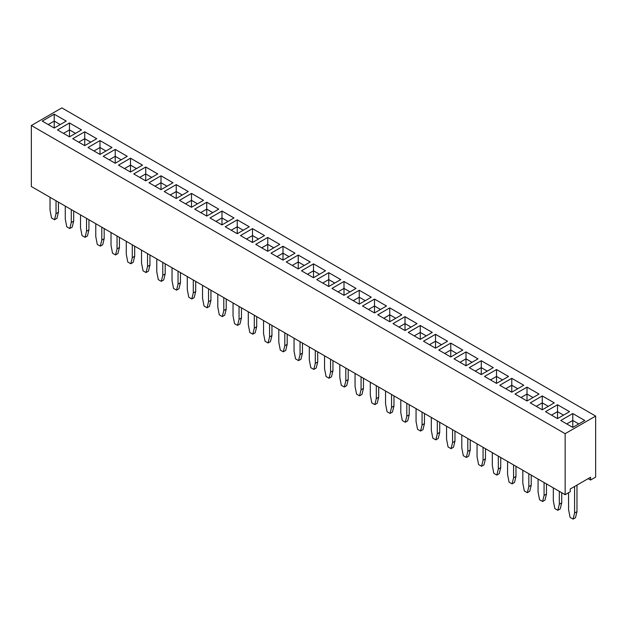 <?xml version="1.0" encoding="UTF-8"?>
<svg xmlns="http://www.w3.org/2000/svg" width="627" height="627" viewBox="0 0 627 627"><rect width="100%" height="100%" fill="white"/><g stroke="black" fill="none" stroke-linecap="round" stroke-linejoin="round"><path stroke-width="0.94" d="M565.146 433.688L565.146 494.703L31.35 186.517L31.35 125.502L565.146 433.688L595.65 416.077L61.854 107.891L31.35 125.502M565.146 494.703L570.233 491.764L570.233 488.997L590.563 477.257L590.563 480.023L595.65 477.092L595.65 416.077M172.997 182.739L160.99 175.803L148.975 182.739L160.99 189.667L172.997 182.739M157.73 173.938L145.738 167.009L133.723 173.93L145.738 180.866L157.745 173.93L145.738 167.001L133.739 173.938M130.487 172.057L142.494 165.128L130.487 158.192L118.472 165.128L130.487 172.057L130.487 165.128L124.483 168.592M127.242 156.319L115.235 149.391L103.22 156.319L115.235 163.255L127.242 156.319L115.235 149.398L103.236 156.327M54.228 114.169L42.221 121.097L54.228 128.033L66.235 121.097L54.228 114.169L42.228 121.105M69.479 136.843L81.486 129.907L69.479 122.97L57.472 129.907L69.479 136.843L69.479 129.907L63.46 133.363M99.983 140.581L87.976 147.517L99.983 154.446L111.99 147.517L99.983 140.581L87.984 147.525M72.724 138.708L84.731 145.644L96.738 138.708L84.731 131.78L72.724 138.708L84.731 131.788L84.731 138.7L78.712 142.172L84.731 138.708L84.731 145.644M203.501 200.35L191.486 193.414L179.479 200.35L191.486 207.278L203.501 200.35L191.486 193.429L179.494 200.358M188.249 191.541L176.234 184.612L164.227 191.541L176.234 198.477L188.249 191.541M331.996 288.404L344.004 295.333L356.011 288.404L344.004 281.468L331.996 288.404L344.004 281.484L344.004 288.389L337.984 291.861L344.004 288.404L344.004 295.333M328.752 286.531L340.759 279.595L328.752 272.659L316.745 279.595L328.752 286.531L328.752 279.595L322.748 283.059L328.752 279.579L328.752 272.674L316.753 279.603M325.507 270.793L313.5 263.857L301.493 270.793L313.5 277.722L325.507 270.793L313.5 263.873L301.501 270.793M295.003 253.183L282.996 246.246L270.989 253.183L282.996 260.111L295.003 253.183L282.996 246.262L270.997 253.19M298.248 268.92L310.255 261.984L298.248 255.048L286.241 261.984L298.248 268.92L298.248 261.984L292.229 265.448M234.004 217.961L221.989 211.025L209.982 217.961L221.989 224.889L234.004 217.961L221.989 211.04L209.998 217.969M249.256 226.762L237.241 219.834L225.234 226.762L237.241 233.699L249.256 226.762M252.493 228.636L240.486 235.572L252.493 242.5L264.5 235.572L252.493 228.636L240.502 235.58M279.752 244.373L267.745 237.445L255.738 244.373L267.745 251.309L279.752 244.373L267.745 237.453L255.745 244.381M218.752 209.152L206.738 202.223L194.731 209.152L206.738 216.088L218.752 209.152L206.738 202.231L194.746 209.159M447.521 341.229L435.514 334.301L423.499 341.229L435.514 348.165L447.521 341.229L435.514 334.316L423.515 341.237M420.262 339.364L432.269 332.428L420.262 325.491L408.248 332.428L420.262 339.364L420.262 332.428L414.243 335.884L420.262 332.428L420.262 325.507L408.263 332.435M405.011 316.69L392.996 323.618L405.011 330.554L417.018 323.618L405.011 316.69L393.011 323.626M359.255 304.142L371.262 297.206L359.255 290.27L347.248 297.206L359.255 304.142L359.255 297.206L353.236 300.662M386.498 306.015L374.507 299.095L362.5 306.015L374.507 312.944L386.514 306.015L374.507 299.079L362.508 306.015M401.75 314.825L389.759 307.896L377.744 314.817L389.759 321.753L401.766 314.817L389.759 307.881L377.76 314.825M584.779 420.482L572.772 413.546L560.765 420.482L572.772 427.41L584.779 420.482M557.521 418.609L569.528 411.673L557.521 404.744L545.514 411.673L557.521 418.609L557.521 411.673L551.501 415.137M554.268 402.879L542.269 395.95L530.262 402.871L542.269 409.799L554.276 402.871L542.269 395.935L530.27 402.879M484.506 376.451L496.513 383.387L508.528 376.451L496.513 369.522L484.506 376.451M499.758 385.26L511.765 392.188L523.78 385.26L511.765 378.324L499.758 385.26L511.765 378.34L511.765 385.244L505.754 388.716M539.024 394.062L527.017 387.133L515.01 394.062L527.017 400.998L539.024 394.062L527.017 387.141L515.026 394.07M454.003 358.84L466.01 365.776L478.025 358.84L466.01 351.912L454.003 358.84M493.277 367.649L481.262 360.713L469.255 367.649L481.262 374.585L493.277 367.649M450.766 343.102L438.751 350.038L450.766 356.975L462.773 350.038L450.766 343.102L438.767 350.046M590.563 480.023L588.165 478.636M172.981 182.747L160.99 175.819L148.991 182.747M160.99 175.803L160.99 182.723L154.971 186.195M142.478 165.136L130.487 158.208L118.487 165.136M66.227 121.105L54.228 114.185L54.228 121.089L48.208 124.561M81.479 129.914L69.479 122.986L57.48 129.914M111.974 147.525L99.983 140.597L99.983 147.502L93.964 150.974L99.983 147.517L99.983 154.446M96.73 138.716L84.731 131.788M188.233 191.548L176.234 184.62L164.243 191.548M356.003 288.404L344.004 281.484M340.751 279.603L328.752 272.674M313.5 263.857L313.5 270.778L307.481 274.25M298.248 255.048L286.249 261.992M310.247 261.992L298.248 255.064L298.248 261.968L292.245 265.448M249.24 226.77L237.241 219.842L225.25 226.77M264.492 235.58L252.493 228.651L252.493 235.556L246.482 239.028L252.493 235.572L252.493 242.5M206.738 202.223L206.738 209.136L200.726 212.616L206.738 209.152L206.738 216.088M432.254 332.435L420.262 325.507M417.002 323.626L405.011 316.706L405.011 323.61L398.991 327.082L405.011 323.618L405.011 330.554M359.255 290.27L347.256 297.214M371.255 297.214L359.255 290.285L359.255 297.19L353.252 300.67M584.772 420.49L572.772 413.561L560.773 420.49M557.521 404.744L545.521 411.68M569.52 411.68L557.521 404.752L557.521 411.665L551.517 415.145M508.513 376.459L496.513 369.53L484.522 376.459M511.765 378.324L523.764 385.268M466.01 351.912L454.019 358.848M478.009 358.848L466.01 351.927L466.01 358.832L459.999 362.304M493.261 367.657L481.262 360.729L469.27 367.657M462.757 350.046L450.766 343.118L450.766 350.023L444.747 353.495L450.766 350.038L450.766 356.975M348.204 369.452L348.204 379.578L346.707 385.644L344.301 387.031L341.3 385.291L339.803 377.493L339.803 364.6M345.806 368.065L345.806 380.965L344.301 387.031M363.456 378.253L363.456 388.379L361.959 394.446L359.553 395.833L356.551 394.101L355.054 386.303L355.054 373.402M361.058 376.874L361.058 389.767L359.553 395.833M317.701 351.841L317.701 361.967L316.204 368.033L313.798 369.421L310.796 367.681L309.299 359.882L309.299 346.99M315.303 350.454L315.303 363.354L313.798 369.421M330.554 359.263L330.554 372.156L329.05 378.222L326.048 376.49L324.551 368.692L324.551 355.791M332.953 360.65L332.953 370.769L331.456 376.835L329.05 378.222M256.702 316.619L256.702 326.745L255.197 332.812L252.799 334.199L249.789 332.467L248.292 324.661L248.292 311.768M254.296 315.232L254.296 328.133L252.799 334.199M271.946 325.429L271.946 335.547L270.449 341.613L268.042 343L265.041 341.268L263.544 333.47L263.544 320.569M269.547 324.041L269.547 336.934L268.042 343M287.197 334.23L287.197 344.356L285.7 350.422L283.294 351.81L280.293 350.078L278.796 342.271L278.796 329.379M284.799 332.843L284.799 345.743L283.294 351.81M300.051 341.652L300.051 354.545L298.546 360.611L295.544 358.879L294.047 351.081L294.047 338.18M302.449 343.04L302.449 353.158L300.952 359.224L298.546 360.611M241.45 307.818L241.45 317.936L239.945 324.002L237.547 325.389L234.545 323.657L233.04 315.859L233.04 302.959M239.044 306.431L239.044 319.323L237.547 325.389M101.786 227.178L101.786 240.078L100.281 246.145L97.279 244.412L95.774 236.614L95.774 223.714M104.184 228.565L104.184 238.691L102.687 244.757L100.281 246.145M117.037 235.987L117.037 248.88L115.533 254.946L112.531 253.214L111.026 245.416L111.026 232.523M119.436 237.374L119.436 247.493L117.931 253.559L115.533 254.946M149.939 254.985L149.939 265.103L148.434 271.17L146.036 272.557L143.034 270.825L141.53 263.026L141.53 250.126M147.533 253.598L147.533 266.491L146.036 272.557M132.281 244.789L132.281 257.689L130.784 263.755L127.783 262.023L126.278 254.217L126.278 241.324M134.687 246.176L134.687 256.302L133.183 262.368L130.784 263.755M162.785 262.399L162.785 275.3L161.288 281.366L158.286 279.634L156.781 271.828L156.781 258.935M165.191 263.787L165.191 273.913L163.686 279.979L161.288 281.366M193.288 280.01L193.288 292.911L191.791 298.977L188.79 297.245L187.285 289.439L187.285 276.546M195.695 281.398L195.695 291.524L194.19 297.59L191.791 298.977M178.037 271.209L178.037 284.102L176.54 290.168L173.538 288.436L172.033 280.637L172.033 267.737M180.443 272.596L180.443 282.714L178.938 288.781L176.54 290.168M223.792 297.621L223.792 310.522L222.295 316.588L219.293 314.856L217.788 307.05L217.788 294.157M226.198 299.008L226.198 309.135L224.693 315.201L222.295 316.588M208.54 288.82L208.54 301.712L207.043 307.779L204.041 306.047L202.537 298.248L202.537 285.348M210.946 290.207L210.946 300.325L209.442 306.391L207.043 307.779M378.708 387.063L378.708 397.189L377.211 403.255L374.805 404.642L371.803 402.902L370.298 395.104L370.298 382.211M376.31 385.676L376.31 398.576L374.805 404.642M391.561 394.485L391.561 407.378L390.057 413.444L387.055 411.712L385.55 403.913L385.55 391.013M393.96 395.864L393.96 405.99L392.455 412.057L390.057 413.444M88.932 219.763L88.932 229.882L87.435 235.948L85.029 237.335L82.027 235.603L80.53 227.805L80.53 214.912M86.534 218.376L86.534 231.269L85.029 237.335M559.323 491.341L559.323 504.233L557.818 510.3L554.817 508.568L553.32 500.769L553.32 487.869M561.721 492.728L561.721 502.846L560.224 508.912L557.818 510.3M544.071 482.531L544.071 495.432L542.567 501.498L539.565 499.766L538.068 491.96L538.068 479.067M546.47 483.919L546.47 494.045L544.973 500.111L542.567 501.498M528.82 473.73L528.82 486.623L527.323 492.689L524.313 490.957L522.816 483.158L522.816 470.266M531.226 475.117L531.226 485.235L529.721 491.302L527.323 492.689M483.064 447.31L483.064 460.21L481.567 466.276L478.566 464.544L477.061 456.746L477.061 443.845M485.47 448.697L485.47 458.823L483.966 464.889L481.567 466.276M500.722 457.506L500.722 467.624L499.217 473.691L496.819 475.078L493.817 473.346L492.313 465.547L492.313 452.655M498.316 456.119L498.316 469.012L496.819 475.078M513.568 464.921L513.568 477.821L512.071 483.887L509.069 482.155L507.564 474.357L507.564 461.456M515.974 466.308L515.974 476.434L514.469 482.5L512.071 483.887M424.463 413.475L424.463 423.601L422.959 429.667L420.56 431.055L417.558 429.323L416.054 421.524L416.054 408.624M422.057 412.088L422.057 424.988L420.56 431.055M439.715 422.284L439.715 432.411L438.21 438.477L435.812 439.856L432.81 438.124L431.305 430.326L431.305 417.433M437.309 420.897L437.309 433.79L435.812 439.856M467.813 438.508L467.813 451.401L466.316 457.467L463.314 455.735L461.809 447.937L461.809 435.044M470.219 439.895L470.219 450.014L468.714 456.088L466.316 457.467M454.967 431.086L454.967 441.212L453.462 447.278L451.064 448.666L448.062 446.933L446.557 439.135L446.557 426.235M452.561 429.699L452.561 442.599L451.064 448.666M406.813 403.286L406.813 416.179L405.308 422.253L402.307 420.513L400.802 412.715L400.802 399.822M409.212 404.674L409.212 414.8L407.707 420.866L405.308 422.253M71.282 209.567L71.282 222.467L69.777 228.534L66.775 226.802L65.279 219.003L65.279 206.103M73.68 210.954L73.68 221.08L72.183 227.146L69.777 228.534M574.575 486.489L574.575 513.043L573.07 519.109L570.068 517.377L568.571 509.571L568.571 492.728M576.973 485.102L576.973 511.656L575.476 517.722L573.07 519.109M58.429 202.153L58.429 212.271L56.932 218.345L54.525 219.724L51.524 217.992L50.027 210.194L50.027 197.301M56.03 200.765L56.03 213.658L54.525 219.724M167.001 186.195L160.99 182.723L154.979 186.203M145.738 167.009L145.738 173.922L139.719 177.394M145.738 180.866L145.738 173.93L151.742 177.402L145.738 173.922L139.727 177.402M130.487 158.208L130.487 165.113L124.467 168.585M130.487 165.128L136.49 168.592L130.487 165.113M115.235 149.398L115.235 156.311L109.216 159.783M121.246 159.783L115.235 156.311L109.231 159.791M54.228 128.033L54.228 121.097L60.231 124.569L54.228 121.089L48.224 124.569M69.479 122.986L69.479 129.891L63.476 133.371M75.499 133.363L69.479 129.891L75.483 133.371M105.994 150.974L99.983 147.502L105.987 150.982M90.743 142.172L84.731 138.7M191.486 193.429L191.486 200.334L185.474 203.806L191.486 200.35L191.486 207.278M191.486 200.35L197.497 203.814L191.486 200.334M176.234 184.62L176.234 191.525L170.223 195.005L176.234 191.541L176.234 198.477M176.234 191.541L182.245 195.013L176.234 191.525M344.004 288.404L350.007 291.868L344.004 288.389M334.771 283.051L328.752 279.579M319.519 274.25L313.5 270.778L307.496 274.258M282.996 246.262L282.996 253.167L276.977 256.639L282.996 253.183L282.996 260.111M282.996 253.183L289 256.647L282.996 253.167M304.267 265.448L298.248 261.968L304.252 265.448M221.989 211.04L221.989 217.945L215.978 221.417M221.989 224.889L221.989 217.961L227.993 221.425L221.989 217.945L215.986 221.425M237.241 219.842L237.241 226.747L231.23 230.227L237.241 226.762L237.241 233.699M243.26 230.227L237.241 226.747M258.512 239.028L252.493 235.556L258.496 239.036M267.745 237.453L267.745 244.358L261.733 247.837L267.745 244.373L267.745 251.309M273.764 247.837L267.745 244.358L273.748 247.837M212.757 212.616L206.738 209.136L212.741 212.624M435.514 334.316L435.514 341.221L429.495 344.693L435.514 341.229L435.514 348.165M435.514 341.229L441.518 344.701L435.514 341.221M426.274 335.884L420.262 332.412L426.266 335.892M411.022 327.082L405.011 323.61L411.014 327.09M365.267 300.662L359.255 297.19L365.259 300.67M374.507 299.095L374.507 306L368.488 309.472M374.507 312.944L374.507 306.015L380.511 309.479L374.507 306L368.504 309.479M389.759 307.896L389.759 314.801L383.74 318.273M383.755 318.281L389.759 314.817L395.762 318.281L389.759 314.801M572.772 413.561L572.772 420.466L566.753 423.938L572.772 420.482L572.772 427.41M578.792 423.938L572.772 420.466L578.776 423.946M563.54 415.137L557.521 411.665L563.524 415.145M542.269 395.95L542.269 402.855L536.257 406.327M536.265 406.335L542.269 402.871L548.272 406.335L542.269 402.855M496.513 369.53L496.513 376.443L490.502 379.915L496.513 376.451L496.513 383.387M502.533 379.915L496.513 376.443L502.517 379.923M517.784 388.716L511.765 385.244L505.762 388.724M527.017 387.141L527.017 394.054L521.006 397.526L527.017 394.062L527.017 400.998M533.036 397.526L527.017 394.054L533.021 397.534M472.029 362.304L466.01 358.832L460.006 362.312M481.262 360.729L481.262 367.634L475.25 371.106L481.262 367.649L481.262 374.585M487.281 371.106L481.262 367.634M456.777 353.495L450.766 350.023L456.769 353.503M348.204 379.578L345.806 380.965M363.456 388.379L361.058 389.767M317.701 361.967L315.303 363.354M332.953 370.769L330.554 372.156M256.702 326.745L254.296 328.133M271.946 335.547L269.547 336.934M287.197 344.356L284.799 345.743M302.449 353.158L300.051 354.545M241.45 317.936L239.044 319.323M104.184 238.691L101.786 240.078M119.436 247.493L117.037 248.88M149.939 265.103L147.533 266.491M134.687 256.302L132.281 257.689M165.191 273.913L162.785 275.3M195.695 291.524L193.288 292.911M180.443 282.714L178.037 284.102M226.198 309.135L223.792 310.522M210.946 300.325L208.54 301.712M378.708 397.189L376.31 398.576M393.96 405.99L391.561 407.378M88.932 229.882L86.534 231.269M561.721 502.846L559.323 504.233M546.47 494.045L544.071 495.432M531.226 485.235L528.82 486.623M485.47 458.823L483.064 460.21M500.722 467.624L498.316 469.012M515.974 476.434L513.568 477.821M424.463 423.601L422.057 424.988M439.715 432.411L437.309 433.79M470.219 450.014L467.813 451.401M454.967 441.212L452.561 442.599M409.212 414.8L406.813 416.179M73.68 221.08L71.282 222.467M576.973 511.656L574.575 513.043M58.429 212.271L56.03 213.658M166.994 186.203L160.99 182.739L160.99 189.667M121.238 159.791L115.235 156.319L115.235 163.255M90.735 142.18L84.731 138.708M334.755 283.059L328.752 279.595M319.504 274.258L313.5 270.793L313.5 277.722M243.245 230.227L237.241 226.762M517.769 388.724L511.765 385.26L511.765 392.188M472.021 362.312L466.01 358.84L466.01 365.776M487.273 371.113L481.262 367.649M389.759 314.817L389.759 321.753M542.269 402.871L542.269 409.799"/></g></svg>
